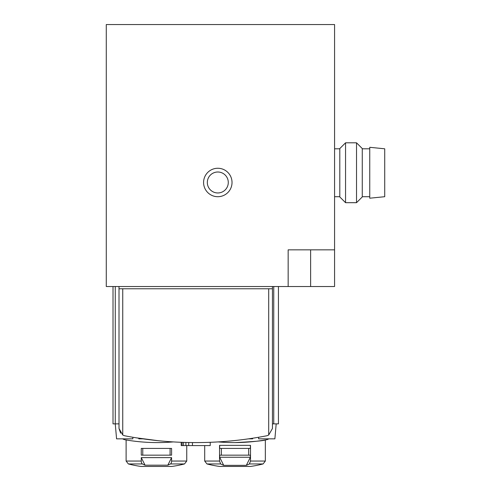 <?xml version="1.0" encoding="UTF-8"?>
<svg xmlns="http://www.w3.org/2000/svg" width="491" height="491" viewBox="0 0 491 491"><rect width="100%" height="100%" fill="white"/><g stroke="black" fill="none" stroke-linecap="round" stroke-linejoin="round"><path stroke-width="0.74" d="M334.574 249.845L334.574 24.55L106.277 24.55L106.277 286.523L334.574 286.523L334.574 249.845L288.162 249.845L288.162 286.523M232.028 182.48A14.221 14.221 0 0 1 210.694 194.798A14.221 14.221 0 0 1 210.694 170.168A14.221 14.221 0 0 1 232.028 182.48M228.284 182.48A10.477 10.477 0 0 1 212.566 191.558A10.477 10.477 0 0 1 212.566 173.409A10.477 10.477 0 0 1 228.284 182.48M345.554 142.813L339.809 148.552L339.809 196.952L345.554 202.691L356.527 202.691L356.527 142.813L345.554 142.813L345.554 202.691M356.527 142.813L362.266 148.552L362.266 196.952L356.527 202.691M369.748 172.752L369.748 198.198L384.723 196.707L384.723 148.798L369.748 147.306L369.748 172.752M272.444 288.769L272.444 428.508L268.706 434.989A7.488 7.488 0 0 1 266.374 435.855A374.246 374.246 0 0 1 125.076 435.855L125.426 435.922L125.076 435.855A7.488 7.488 0 0 1 122.744 434.989L119.006 428.508L119.006 288.769L272.444 288.769L272.444 286.523M135.847 437.763L158.298 440.709M223.718 465.345L246.322 465.345L250.367 457.256L250.367 455.163L219.68 455.163L219.68 457.256L223.718 465.345A112.273 56.14 -90 0 1 220.662 463.946L206.95 463.946L204.704 461.049L219.538 461.049L219.538 445.355L250.502 445.355L250.502 461.049L265.336 461.049L265.336 439.961C263.514 440.795 253.417 441.673 235.048 442.581M246.322 465.345A112.273 56.14 -90 0 0 249.379 463.946L263.09 463.946L265.336 461.049M250.502 461.049L249.379 463.946M268.816 438.844A7.488 7.488 0 0 1 266.245 439.801A187.126 187.126 0 0 1 218.2 441.912M145.048 465.18A112.273 56.14 -90 0 1 142.396 463.946A2.995 1.498 -90 0 1 141.273 461.049L141.273 457.63L145.048 465.18L167.812 465.18A112.273 56.14 -90 0 0 170.463 463.946A2.995 1.498 -90 0 0 171.586 461.049L186.746 461.049L186.746 445.583M141.273 457.63L171.586 457.63L167.812 465.18M171.586 461.049L171.586 457.63M171.586 455.163L171.586 448.424L141.273 448.424L141.273 455.163L171.586 455.163M173.249 441.912A187.126 187.126 0 0 1 125.205 439.801A7.488 7.488 0 0 1 122.633 438.844M119.006 423.874L113.016 423.874L113.016 286.523M119.006 286.523L119.006 288.769M120.633 433.166L119.006 428.508M278.434 286.523L278.434 423.874L273.745 423.874L273.745 286.523M272.444 423.874L273.745 423.874M170.089 448.424L170.089 455.163M142.771 448.424L142.771 455.163M219.538 461.049L220.662 463.946M250.367 445.355L250.367 448.424L219.68 448.424L219.68 445.355M248.679 448.424L248.679 455.163M221.361 448.424L221.361 455.163M250.367 457.256L219.68 457.256M210.228 442.305L210.228 445.583L181.222 445.583L181.222 442.305M192.447 445.583L192.447 442.569M188.71 445.583L188.71 442.52M185.899 445.583L185.899 442.459M183.56 445.583L183.56 442.391M182.161 445.583L182.161 442.342M248.52 438.844L252.613 438.844L252.613 438.236L252.613 438.844M258.597 438.844L258.597 437.266L258.597 438.844L274.88 438.844L276.188 423.874M115.262 286.523L115.262 423.874L116.57 438.844L132.852 438.844L132.852 437.266L132.852 438.844M138.836 438.844L138.836 438.236L138.836 438.844L142.93 438.844M310.619 249.845L310.619 286.523M206.95 463.946A112.273 112.273 0 0 0 219.575 466.444L250.465 466.444A112.273 112.273 0 0 0 263.09 463.946M142.396 463.946L128.36 463.946L126.113 461.049L141.273 461.049M170.463 463.946L184.499 463.946L186.746 461.049M128.36 463.946A112.273 112.273 0 0 0 140.985 466.444L171.875 466.444A112.273 112.273 0 0 0 184.499 463.946M268.706 434.989L268.706 288.769M122.744 434.989L122.744 288.769M334.574 196.707L339.809 196.707M334.574 148.798L339.809 148.798M362.266 196.707L369.748 196.707M362.266 148.798L369.748 148.798M204.704 461.049L204.704 445.583M126.113 461.049L126.113 439.961M219.778 466.444L250.367 466.45"/></g></svg>
